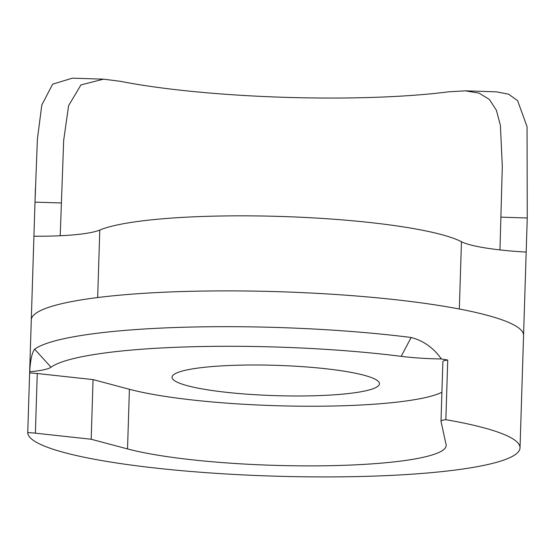 <?xml version="1.0" encoding="UTF-8"?>
<svg xmlns="http://www.w3.org/2000/svg" width="555" height="555" viewBox="0 0 555 555"><rect width="100%" height="100%" fill="white"/><g stroke="black" fill="none" stroke-linecap="round" stroke-linejoin="round"><path stroke-width="0.83" d="M97.666 297.542L99.789 230.054A189.595 27.695 1.8 0 1 257.173 215.937A189.595 27.695 1.8 0 1 441.045 234.481A189.595 27.695 1.8 0 1 461.448 241.709A82.39 12.037 1.8 0 0 526.182 252.081L527.25 217.99L527.056 126.651L517.6 100.649L508.546 94.177L496.371 91.832L465.229 90.826L448.232 91.853A219.995 32.134 1.8 0 1 120.178 81.28L103.507 79.171L80.968 84.901L68.605 105.665L63.679 140.353L60.217 235.75M363.872 375.201A103.764 15.158 -178.2 0 0 247.551 365.03A103.764 15.158 -178.2 0 0 172.057 377.233A103.764 15.158 -178.2 0 0 187.659 385.781A103.764 15.158 -178.2 0 0 303.98 395.951A103.764 15.158 -178.2 0 0 379.474 383.748A103.764 15.158 -178.2 0 0 363.872 375.201M99.789 230.054A82.39 12.037 1.8 0 1 33.924 236.215L31.295 319.729A246.26 35.978 1.8 0 1 211.101 290.959A246.26 35.978 1.8 0 1 486.534 315.101A246.26 35.978 1.8 0 1 523.566 335.393L520.028 447.878A246.26 35.978 -178.2 0 0 483.003 427.586A246.26 35.978 -178.2 0 0 445.859 419.677A17.233 2.518 -178.2 0 0 441.003 421.273A17.233 2.518 -178.2 0 0 441.01 421.363L446.081 444.624A172.362 25.176 -178.2 0 1 446.164 445.554A172.362 25.176 -178.2 0 1 320.762 465.825A172.362 25.176 -178.2 0 1 127.532 448.926L91.18 439.248L35.388 433.164A17.233 2.518 -178.2 0 0 27.75 432.629A246.26 35.978 -178.2 0 0 64.782 452.693A246.26 35.978 -178.2 0 0 340.853 476.835A246.26 35.978 -178.2 0 0 520.028 447.878M523.566 335.199L526.182 252.081M33.924 236.215L34.993 202.131L61.244 202.977M499.965 249.91L502.317 166.368L500.374 125.27L496.399 110.244L489.399 99.442L479.027 93.122L465.229 90.826M103.507 79.171L72.365 78.165L52.635 84.18L41.812 104.978L37.386 139.208L34.993 202.131M445.859 419.677L447.732 360.029A246.26 35.978 -178.2 0 0 441.392 358.96C433.42 347.791 423.34 340.631 411.151 337.482A246.26 35.978 -178.2 0 0 34.646 349.178C31.94 352.751 30.31 360.271 29.755 371.739A246.26 35.978 -178.2 0 0 29.63 372.752A246.26 35.978 -178.2 0 0 29.623 372.981L27.75 432.629M441.912 392.26A172.362 25.176 -178.2 0 1 300.498 406.184A172.362 25.176 -178.2 0 1 129.405 389.277L93.053 379.599L37.261 373.515A17.233 2.518 -178.2 0 0 29.623 372.981M93.053 379.599L91.18 439.248M447.732 360.029A17.233 2.518 -178.2 0 0 442.876 361.624L441.003 421.273M411.151 337.482L401.175 356.345A60.328 8.811 -178.2 0 0 441.392 358.96M401.175 356.345A229.021 33.46 -178.2 0 0 51.025 367.216A60.328 8.811 1.8 0 1 29.755 371.739M527.25 217.99L500.998 217.151M37.261 373.515L35.388 433.164M129.405 389.277L127.532 448.926M459.332 309.003L461.448 241.709M34.646 349.178L51.025 367.216M35.43 188.089L29.63 372.752"/></g></svg>
